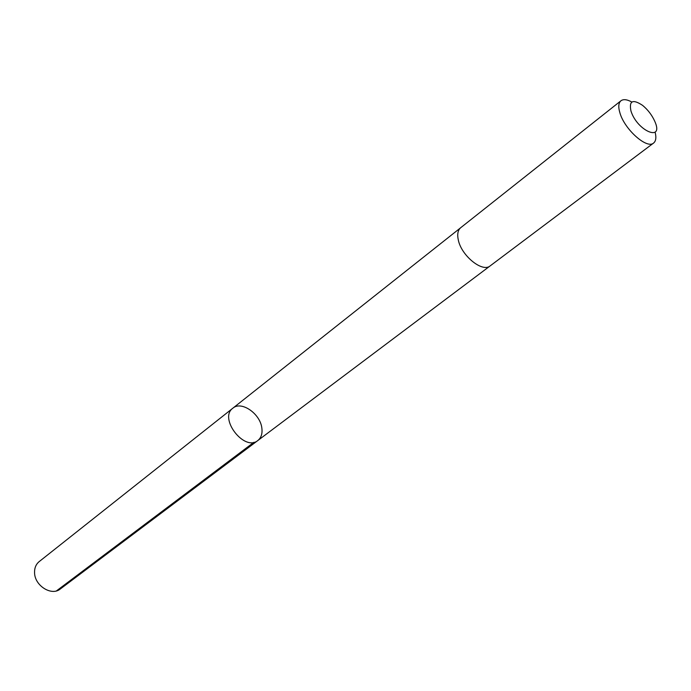 <?xml version="1.0" encoding="UTF-8"?>
<svg xmlns="http://www.w3.org/2000/svg" width="691" height="691" viewBox="0 0 691 691"><rect width="100%" height="100%" fill="white"/><g stroke="black" fill="none" stroke-linecap="round" stroke-linejoin="round"><path stroke-width="1.04" d="M261.863 428.204C262.537 433.698 261.189 437.809 257.838 440.521C244.441 451.957 218.416 418.236 232.876 408.174C241.418 400.564 260.395 413.805 261.863 428.204M39.162 561.619C35.967 564.279 34.429 567.985 34.567 572.744C34.654 585.718 51.635 596.35 60.29 589L257.838 440.521C244.441 451.957 218.416 418.236 232.876 408.174L39.162 561.619M631.842 102.035C627.057 99.409 623.429 98.986 620.959 100.765L460.724 227.693C457.857 230.129 457.062 234.258 458.323 240.062C461.467 255.851 482.568 272.798 490.187 265.871L653.591 143.054C655.94 141.119 656.45 137.509 655.12 132.206M620.959 100.765C618.454 102.933 618.134 107.062 619.991 113.143C624.759 129.649 647.035 149.334 653.591 143.054M630.969 111.044C637.266 131.342 664.526 142.424 654.627 120.994C651.794 114.861 647.769 109.653 642.561 105.352C632.731 98.882 628.87 100.774 630.969 111.044M253.96 442.257L56.472 590.883M460.543 227.849L232.876 408.174M489.997 266.018L257.838 440.521"/></g></svg>
